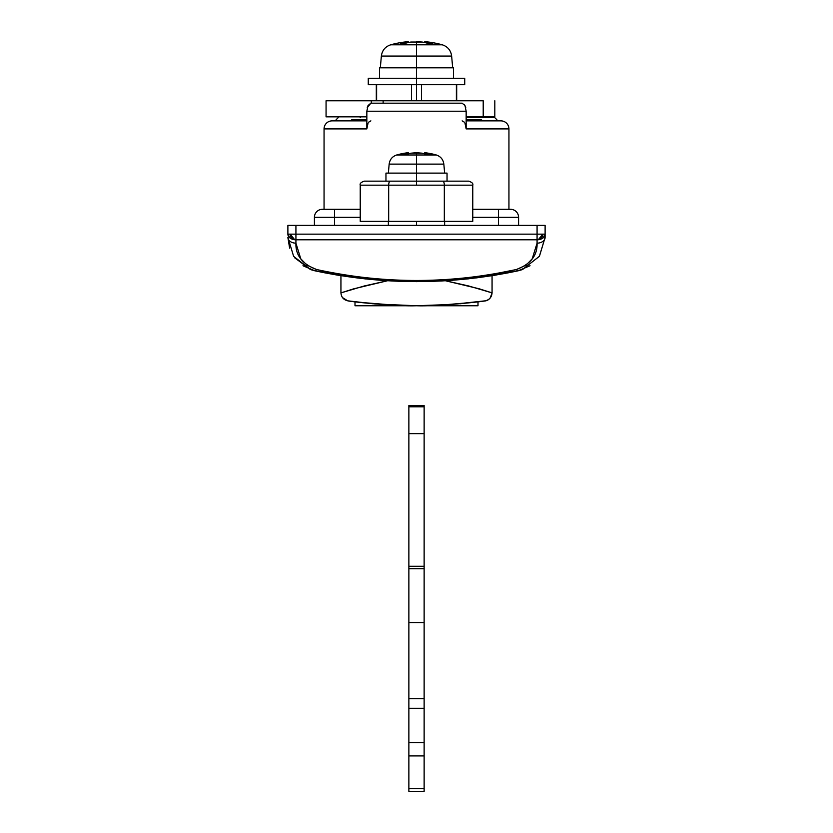 <?xml version="1.0" encoding="UTF-8"?>
<svg xmlns="http://www.w3.org/2000/svg" width="833" height="833" viewBox="0 0 833 833"><rect width="100%" height="100%" fill="white"/><g stroke="black" fill="none" stroke-linecap="round" stroke-linejoin="round"><path stroke-width="1.25" d="M289.624 248.151L287.885 237.405A8.038 5.748 0 0 0 295.923 243.153L295.923 239.8L537.077 239.8L537.077 234.156L545.115 234.156L545.115 225.368L537.077 225.368L537.077 234.156L295.923 234.156L295.923 243.153L300.775 258.803L307.002 265.196L316.55 269.517C351.464 277.014 384.731 280.679 416.344 280.513C448.06 280.7 481.422 277.035 516.45 269.517L525.998 265.196L532.214 258.813L537.077 243.153L537.077 239.8L295.923 239.8A8.038 5.644 180 0 1 294.695 239.737A8.038 5.644 180 0 1 287.885 234.156L289.822 237.832L294.695 239.737A5.706 5.706 0 0 1 290.217 234.156L287.885 234.156L287.885 225.368L287.885 234.156L295.923 234.156L295.923 225.368L537.077 225.368L287.885 225.368L295.923 225.368L295.923 234.156L290.217 234.156L294.695 239.737L295.923 239.8L295.923 234.156L537.077 234.156L537.077 239.8L538.305 239.737L542.783 234.156L537.077 234.156L537.077 225.368L545.115 225.368L545.115 237.405L539.367 256.366L522.229 269.653L518.147 270.798L468.125 278.868L416.354 281.637L365.021 278.878L314.853 270.798L302.983 265.748M494.792 117.651L496.885 119.744L496.885 120.868L500.904 120.868L466.157 120.868L500.904 120.868A8.038 8.038 0 0 1 508.942 128.907L508.942 209.291L508.942 128.907L466.157 128.907L464.981 123.222M440.751 281.023L452.663 280.273M475.81 277.972L492.47 275.608M493.594 275.431L496.478 274.952M416.5 225.368L416.5 221.349L416.5 225.368M332.096 120.868L366.843 120.868L332.096 120.868A8.038 8.038 0 0 0 324.058 128.907L324.058 209.291L324.058 128.907L366.843 128.907L366.843 111.226L368.019 105.541L370.862 103.188L462.138 103.188L464.981 105.541L466.157 111.226L466.157 128.907L466.157 111.226L366.843 111.226L366.843 128.907L324.058 128.907A8.038 8.038 0 0 1 332.096 120.868M368.019 123.222L366.843 128.907L367.259 125.304M358.169 278.087L336.917 275.025L365.666 278.951M334.512 225.368L334.512 217.33L360.231 217.33L314.416 217.33L314.416 225.368L314.416 217.33A8.038 8.038 0 0 1 322.454 209.291A8.038 8.038 0 0 0 314.416 217.33L334.512 217.33L334.512 209.291L322.454 209.291L334.512 209.291L334.512 225.368M472.769 217.33L498.488 217.33L498.488 225.368L498.488 209.291L472.769 209.291L498.488 209.291L498.488 217.33L518.584 217.33L472.769 217.33M518.584 225.368L518.584 217.33A8.038 8.038 0 0 0 510.546 209.291L498.488 209.291L510.546 209.291A8.038 8.038 0 0 1 518.584 217.33L518.584 225.368M416.448 281.637L449.029 280.534L468.656 278.805M360.231 209.291L334.512 209.291L360.231 209.291M496.083 273.568L516.45 269.517L496.083 273.557M294.611 257.751L310.511 269.569L314.853 270.798A8.038 2.301 -77.8 0 0 316.55 269.517C302.327 264.113 295.455 255.325 295.923 243.153A8.038 5.748 180 0 1 287.885 237.405L293.632 256.366L310.771 269.653L314.853 270.798C382.597 285.188 450.361 285.188 518.147 270.798L518.188 270.787M530.038 265.737L518.147 270.798L507.495 272.974M522.78 269.455L518.147 270.798A8.038 2.301 -102.2 0 1 516.45 269.517A8.038 2.301 77.8 0 0 518.147 270.798L522.489 269.569L539.451 256.241L545.115 237.405A8.038 5.748 180 0 1 537.077 243.153A8.038 5.748 0 0 0 545.115 237.405L545.115 234.156A8.038 5.644 180 0 1 538.305 239.737L543.178 237.832L545.115 234.156L542.783 234.156A5.706 5.706 0 0 1 538.305 239.737A8.038 5.644 180 0 1 537.077 239.8L537.077 243.153C537.545 255.335 530.673 264.123 516.45 269.517L526.008 265.186M317.508 269.725L320.299 270.329M336.522 274.963L315.009 270.829M516.45 269.517C449.789 284.115 383.149 284.115 316.55 269.517A8.038 2.301 102.2 0 1 314.853 270.798L310.22 269.455M324.672 209.291L324.016 209.291M462.138 120.868L464.345 122.18M465.751 125.314L466.157 128.907L508.942 128.907A8.038 8.038 0 0 0 500.904 120.868M368.655 122.18L370.862 120.868M462.138 103.188L370.862 103.188L367.259 107.624M366.843 111.226L466.157 111.226M465.741 107.613L464.345 104.5M494.625 117.651L466.157 117.651M494.74 117.651L479.641 117.651M466.157 119.744L481.297 119.744M366.843 119.744L351.703 119.744M468.635 181.157L416.5 181.157L416.5 185.176L444.322 185.176A4.019 1.541 -90 0 0 442.781 181.157L364.365 181.157M472.769 185.176L444.322 185.176L444.322 221.349L472.769 221.349L472.769 185.176C473.331 183.593 471.988 182.26 468.75 181.157L442.781 181.157A4.019 1.541 90 0 1 444.322 185.176L388.678 185.176L388.678 221.349L444.322 221.349L444.322 185.176L472.769 185.176M472.686 221.349L388.678 221.349L388.678 185.176L360.231 185.176L388.678 185.176A4.019 1.541 -90 0 1 390.219 181.157L364.25 181.157C361.012 182.26 359.669 183.593 360.231 185.176L360.231 221.349L388.678 221.349L360.314 221.349M416.5 185.176L416.5 181.157L390.219 181.157A4.019 1.541 90 0 0 388.678 185.176L416.5 185.176M494.812 100.772L494.812 116.849L494.812 100.772M482.869 100.772L383.138 100.772L383.138 103.188L383.138 100.772L326.13 100.772M466.157 116.849L494.812 116.849M326.13 116.849L342.623 116.849M483.213 116.849L483.213 100.772L371.289 100.772L371.289 103.188M366.843 116.849L326.265 116.849M371.289 100.772L326.265 100.772M485.16 300.838L451.944 304.441L416.469 305.753L375.267 303.983L347.84 300.838C348.558 301.473 396.612 306.617 416.469 305.753C436.305 306.617 484.483 301.473 485.16 300.838C489.408 299.859 491.699 297.214 492.064 292.883L479.277 288.812L445.468 280.763L468.667 285.969L492.064 292.883L492.064 275.681L492.064 292.883L490.179 298.047M460.014 303.785L479.194 301.65M353.806 301.65L373.049 303.785M477.996 301.817L477.996 305.753L355.004 305.753L416.5 305.753L355.004 305.753L355.004 301.817M355.795 301.91L358.013 302.192M358.586 302.254L397.539 305.378M435.586 305.367L437.898 305.274M440.574 305.149L474.435 302.254M474.977 302.192L477.194 301.91M340.936 292.883L340.936 275.681L340.936 292.883L364.323 285.958L387.449 280.763L353.733 288.812L340.936 292.883C341.301 297.214 343.592 299.859 347.84 300.838M492.064 292.883L492.064 292.883C491.126 298.36 488.221 301.098 483.359 301.098M408.868 622.553L408.868 698.648L424.132 698.648L424.132 622.553L408.868 622.553L424.132 622.553L424.132 568.689L408.868 568.689L408.868 622.553L408.868 568.689L424.132 568.689L424.132 566.284L408.868 566.284L408.868 568.689L408.868 566.284L424.132 566.284L424.132 433.649L408.868 433.649L408.868 566.284L408.868 433.649L424.132 433.649L424.132 406.785L408.868 406.785L408.868 433.649L408.868 406.785L424.132 406.785L424.132 405.515L424.132 698.648L408.868 698.648L408.868 791.35L424.132 791.35L408.868 791.35L408.868 788.653L424.132 788.653L408.868 788.653L408.868 755.927L424.132 755.927L408.868 755.927L408.868 742.557L424.132 742.557L408.868 742.557L408.868 708.289L424.132 708.289L408.868 708.289L408.868 622.553M408.868 405.515L408.868 406.785L408.868 405.515L424.132 405.515M424.132 791.35L424.132 698.648L424.132 791.35M416.5 305.753L477.996 305.753L416.5 305.753M396.706 154.98A72.346 72.346 0 0 1 408.274 152.689L406.025 153.199L408.274 152.689A72.346 72.346 0 0 0 396.706 154.98L416.5 154.98L416.5 152.689L410.919 153.199A72.252 51.948 90 0 0 407.202 154.22L404.567 154.22A72.346 51.157 90 0 0 402.506 154.98L396.706 154.98C392.301 156.469 389.792 159.519 389.157 164.122L416.5 164.122L389.157 164.122L388.365 173.118M407.202 154.22A72.252 51.948 -90 0 1 410.919 153.199A72.252 52.01 -90 0 0 408.274 153.876A72.252 52.01 90 0 1 410.929 153.199L416.5 152.689L416.5 154.98L430.494 154.98A72.346 51.157 -90 0 0 428.443 154.22L425.819 154.22A72.252 52.01 -90 0 0 422.081 153.199L416.5 152.689L422.081 153.199A72.252 51.958 -90 0 1 424.643 153.855M430.588 154.22A72.252 50.209 -90 0 0 426.996 153.199L426.996 154.22L426.996 153.199A72.252 50.209 -90 0 1 430.588 154.22L428.443 154.22A72.346 51.157 90 0 1 430.494 154.98L436.294 154.98A72.346 72.346 0 0 0 424.736 152.689L426.996 153.199A72.252 50.209 90 0 1 430.588 154.22A72.252 50.209 90 0 0 426.996 153.199L424.736 152.689A72.346 72.346 0 0 1 436.294 154.98L402.506 154.98A72.346 51.157 -90 0 1 404.567 154.22L402.422 154.209A72.252 50.209 -90 0 1 406.015 153.199A72.252 50.209 90 0 0 402.422 154.209M385.96 173.118L447.04 173.118L416.5 173.118L416.5 164.122L416.5 181.157L416.5 173.118L385.96 173.118L385.96 181.157M416.5 164.122L416.5 154.98L416.5 164.122L443.843 164.122L416.5 164.122M410.929 153.199L422.092 153.199A72.252 52.01 90 0 1 425.819 154.22M426.996 153.199L424.736 152.689L424.736 153.886A72.252 51.958 90 0 0 422.092 153.199L421.696 153.116M416.844 152.689L416.167 152.689M406.015 154.22L406.015 153.199L406.015 154.22M408.274 153.876L408.274 152.689L406.015 153.199M390.729 44.795A96.461 96.461 0 0 1 408.201 41.65L405.942 42.035L408.201 41.65A96.461 96.461 0 0 0 390.729 44.795L434.722 44.795A96.461 68.202 -90 0 0 430.422 43.326L427.829 43.326A96.389 69.337 -90 0 0 422.081 42.035L416.5 41.65L416.5 44.795L390.729 44.795C385.273 46.606 382.149 50.365 381.358 56.071L416.5 56.071L381.358 56.071L380.327 67.817M427.058 42.035L424.799 41.65L427.058 42.035L427.058 43.108L427.058 42.035A96.389 66.952 -90 0 1 432.608 43.326L430.422 43.326A96.461 68.202 90 0 1 434.722 44.795L442.271 44.795A96.461 96.461 0 0 0 424.799 41.65L427.058 42.035A96.389 66.952 90 0 1 432.608 43.326L427.829 43.326A96.389 69.337 90 0 0 422.081 42.035L410.919 42.035A96.389 69.337 90 0 0 405.171 43.326L400.392 43.326A96.389 66.952 -90 0 1 405.942 42.035L405.942 43.108L405.942 42.035A96.389 66.952 90 0 0 400.392 43.326L405.171 43.326A96.389 69.337 -90 0 1 410.919 42.035L422.081 42.035M379.525 67.817L453.475 67.817L416.5 67.817L416.5 56.071L416.5 78.271L368.269 78.271L368.269 84.695L416.5 84.695L416.5 67.817L379.525 67.817L379.525 78.271M424.799 42.556L424.799 41.65A96.461 96.461 0 0 1 442.271 44.795L416.5 44.795L416.5 56.071L416.5 41.65M368.269 78.271L464.731 78.271L416.5 78.271L416.5 84.695L464.731 84.695L416.5 84.695L416.5 100.772L416.5 84.695L368.269 84.695M416.5 56.071L451.642 56.071L416.5 56.071M408.201 42.556L408.201 41.65L405.942 42.035M421.529 100.772L421.529 84.695L421.529 100.772M376.62 100.772L376.62 84.695L376.62 100.772M456.38 84.695L456.38 100.772L456.38 84.695M411.471 84.695L411.471 100.772L411.471 84.695M360.231 116.849L360.231 117.651M388.365 221.349L388.365 225.368M444.635 221.349L444.635 225.368M314.853 270.798L325.505 272.974M472.769 116.849L472.769 117.651M336.115 120.868L336.115 119.744L338.208 117.651M326.067 116.849L326.067 100.772M342.436 297.558L347.694 300.817M351.182 301.307L353.921 301.671M436.294 154.98C440.699 156.469 443.208 159.519 443.843 164.122L444.635 173.118M447.04 173.118L447.04 181.157M442.271 44.795C447.727 46.606 450.851 50.365 451.642 56.071L452.673 67.817M453.475 67.817L453.475 78.271M464.731 78.271L464.731 84.695M376.308 84.695L376.308 100.772M456.692 100.772L456.692 84.695"/></g></svg>
